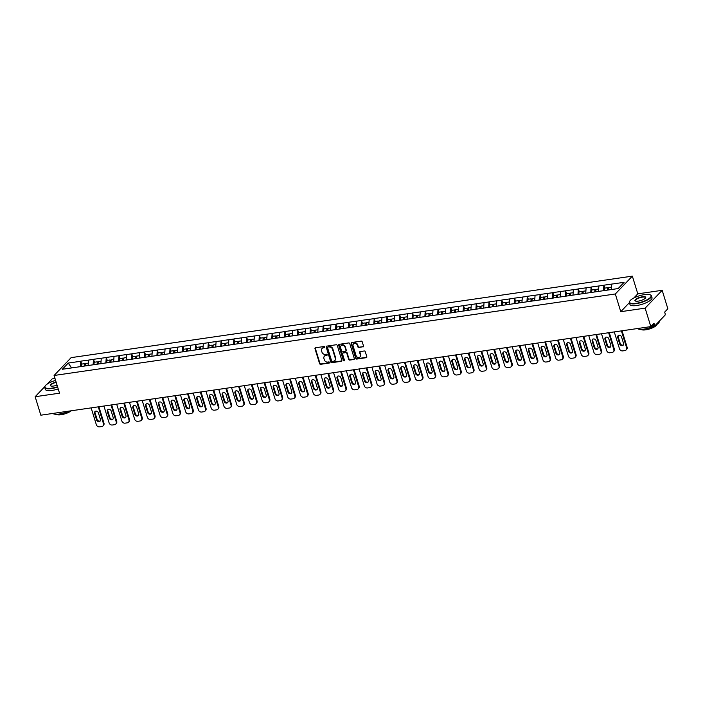 <?xml version="1.0" encoding="UTF-8"?>
<svg xmlns="http://www.w3.org/2000/svg" width="703" height="703" viewBox="0 0 703 703"><rect width="100%" height="100%" fill="white"/><g stroke="black" fill="none" stroke-linecap="round" stroke-linejoin="round"><path stroke-width="1.05" d="M324.804 347.018A0.633 0.536 -136.3 0 0 324.065 346.517L315.533 347.757A0.905 0.765 -136.3 0 0 314.988 348.706L319.575 363.6A0.905 0.765 -136.3 0 0 320.63 364.312L329.162 363.073A0.633 0.536 -136.3 0 0 328.802 361.913L327.695 362.071A2.9 2.452 -136.3 0 1 324.311 359.795L323.934 358.556A2.9 2.452 -136.3 0 1 324.408 356.184A2.9 2.452 -136.3 0 1 325.682 355.533L326.79 355.375A0.633 0.536 -136.3 0 0 326.438 354.215L325.331 354.374A2.9 2.452 -136.3 0 1 321.948 352.098L321.561 350.859A2.9 2.452 -136.3 0 1 322.036 348.486A2.9 2.452 -136.3 0 1 323.318 347.836L324.426 347.677A0.633 0.536 -136.3 0 0 324.804 347.018M362.968 346.966A0.905 0.765 -136.3 0 0 363.521 346.017L362.23 341.843A0.905 0.765 -136.3 0 0 361.175 341.131L351.702 342.502A0.905 0.765 -136.3 0 0 351.157 343.451L355.736 358.345A0.905 0.765 -136.3 0 0 356.799 359.057L366.272 357.678A0.905 0.765 -136.3 0 0 366.817 356.737L365.261 351.685A0.905 0.765 -136.3 0 0 364.207 350.982L360.156 351.57A0.905 0.765 -136.3 0 0 359.602 352.511L360.375 355.015A2.425 2.047 -136.3 0 1 356.078 355.639L353.064 345.832A2.425 2.047 -136.3 0 1 357.352 345.208L357.862 346.843A0.905 0.765 -136.3 0 0 358.917 347.554L363.31 346.605A0.905 0.765 -136.3 0 0 363.504 346.553M620.767 311.684L645.134 308.142L650.82 326.605L40.827 415.192L35.15 396.72L59.527 393.188L54.078 375.481L615.318 293.977L620.767 311.684L629.387 302.65M337.264 345.463A0.905 0.765 -136.3 0 0 336.21 344.751L326.737 346.131A0.905 0.765 -136.3 0 0 326.183 347.071L330.77 361.975A0.905 0.765 -136.3 0 0 331.825 362.686L341.298 361.307A0.905 0.765 -136.3 0 0 341.851 360.367L337.264 345.463M339.215 344.321L348.697 342.941A0.905 0.765 -136.3 0 1 349.751 343.653L354.33 358.548A0.905 0.765 -136.3 0 1 353.785 359.497L349.734 360.085A0.905 0.765 -136.3 0 1 348.67 359.374L346.816 353.328A0.905 0.765 -136.3 0 0 345.753 352.616L343.064 353.011A0.905 0.765 -136.3 0 0 342.519 353.952L344.452 360.244A0.633 0.536 -136.3 0 1 343.328 360.411L338.67 345.261A0.905 0.765 -136.3 0 1 339.215 344.321M645.134 308.142L662.173 290.304L637.797 293.845L632.349 276.138L615.318 293.977M632.349 276.138L71.108 357.642L54.078 375.481M604.861 288.098L603.851 285.286L603.482 290.778M603.956 285.181L624.097 282.342L618.174 288.555L62.33 369.268L68.253 363.064L80.731 361.254L80.353 366.746M81.733 364.075L80.731 361.254M80.827 361.149L93.49 359.4L93.112 364.892M94.492 362.221L93.49 359.4M93.587 359.295L106.25 357.546L105.872 363.038M107.251 360.367L106.25 357.546M106.346 357.44L119.009 355.692L118.631 361.184M120.011 358.512L119.009 355.692M119.106 355.586L131.769 353.837L131.391 359.33M132.77 356.658L131.769 353.837M131.865 353.732L144.528 351.983L144.15 357.484M145.53 354.804L144.528 351.983M144.625 351.878L157.287 350.138L156.91 355.63M158.289 352.95L157.287 350.138M157.384 350.024L170.047 348.284L169.669 353.776M171.049 351.105L170.047 348.284M170.144 348.178L182.798 346.43L182.429 351.922M183.808 349.25L182.798 346.43M182.903 346.324L195.557 344.575L195.188 350.068M196.568 347.396L195.557 344.575M195.662 344.47L208.316 342.721L207.947 348.213M209.318 345.542L208.316 342.721M208.422 342.616L221.076 340.867L220.707 346.359M222.078 343.688L221.076 340.867M221.181 340.762L233.835 339.013L233.466 344.514M234.837 341.834L233.835 339.013M233.941 338.908L246.595 337.168L246.226 342.66M247.597 339.98L246.595 337.168M246.7 337.053L259.354 335.313L258.985 340.806M260.356 338.134L259.354 335.313M259.46 335.208L272.114 333.459L271.745 338.951M273.115 336.28L272.114 333.459M272.219 333.354L284.873 331.605L284.504 337.097M285.875 334.426L284.873 331.605M284.979 331.5L297.633 329.751L297.264 335.243M298.634 332.572L297.633 329.751M297.738 329.645L310.392 327.897L310.023 333.398M311.394 330.718L310.392 327.897M310.498 327.791L323.152 326.043L322.782 331.544M324.153 328.863L323.152 326.043M323.257 325.937L335.911 324.197L335.542 329.689M336.913 327.009L335.911 324.197M336.016 324.083L348.67 322.343L348.301 327.835M349.672 325.164L348.67 322.343M348.776 322.238L361.43 320.489L361.061 325.981M362.432 323.31L361.43 320.489M361.535 320.383L374.189 318.635L373.82 324.127M375.191 321.456L374.189 318.635M374.295 318.529L386.949 316.781L386.58 322.273M387.951 319.601L386.949 316.781M387.054 316.675L399.708 314.926L399.339 320.427M400.71 317.747L399.708 314.926M399.814 314.821L412.468 313.072L412.099 318.573M413.469 315.893L412.468 313.072M412.573 312.967L425.227 311.227L424.858 316.719M426.229 314.039L425.227 311.227M425.333 311.113L437.987 309.373L437.618 314.865M438.988 312.194L437.987 309.373M438.083 309.267L450.746 307.519L450.368 313.011M451.748 310.339L450.746 307.519M450.843 307.413L463.505 305.664L463.128 311.157M464.507 308.485L463.505 305.664M463.602 305.559L476.265 303.81L475.887 309.302M477.267 306.631L476.265 303.81M476.362 303.705L489.024 301.956L488.647 307.457M490.026 304.777L489.024 301.956M489.121 301.851L501.784 300.111L501.406 305.603M502.786 302.923L501.784 300.111M501.88 299.996L514.543 298.257L514.165 303.749M515.545 301.069L514.543 298.257M514.64 298.142L527.303 296.402L526.925 301.895M528.305 299.223L527.303 296.402M527.399 296.297L540.062 294.548L539.684 300.04M541.064 297.369L540.062 294.548M540.159 294.443L552.822 292.694L552.444 298.186M553.823 295.515L552.822 292.694M552.918 292.589L565.581 290.84L565.203 296.332M566.583 293.661L565.581 290.84M565.678 290.734L578.341 288.986L577.963 294.487M579.342 291.807L578.341 288.986M578.437 288.88L591.091 287.14L590.722 292.633M592.102 289.952L591.091 287.14M591.197 287.026L603.851 285.286M598.868 286.007L598.49 291.499M586.109 287.861L585.731 293.353M573.349 289.715L572.971 295.207M560.59 291.569L560.212 297.061M547.83 293.423L547.452 298.916M535.071 295.269L534.693 300.77M522.311 297.123L521.942 302.615M509.552 298.977L509.183 304.469M496.793 300.831L496.423 306.323M484.033 302.685L483.664 308.178M471.274 304.54L470.905 310.032M458.514 306.394L458.145 311.886M445.755 308.239L445.386 313.74M432.995 310.093L432.626 315.585M420.236 311.947L419.867 317.44M407.476 313.802L407.107 319.294M394.717 315.656L394.348 321.148M381.957 317.51L381.588 323.002M369.198 319.364L368.829 324.856M356.439 321.209L356.07 326.71M343.679 323.064L343.31 328.556M330.92 324.918L330.551 330.41M318.16 326.772L317.791 332.264M305.401 328.626L305.032 334.118M292.641 330.48L292.272 335.972M279.882 332.326L279.513 337.827M267.131 334.18L266.753 339.681M254.372 336.034L253.994 341.526M241.612 337.888L241.234 343.38M228.853 339.742L228.475 345.235M216.093 341.596L215.716 347.089M203.334 343.451L202.956 348.943M190.575 345.296L190.197 350.797M177.815 347.15L177.437 352.642M165.056 349.004L164.678 354.497M152.296 350.859L151.918 356.351M139.537 352.713L139.159 358.205M126.777 354.567L126.408 360.059M114.018 356.421L113.649 361.913M101.258 358.266L100.889 363.767M88.499 360.121L88.13 365.613M68.253 363.064L71.574 367.933M55.001 378.478L52.18 378.882L47.259 384.04M44.851 386.562L35.15 396.72M662.173 290.304L667.85 308.766L664.669 312.106L665.082 313.45A1.388 0.615 81.7 0 1 664.959 315.252L655.319 325.348A1.388 0.615 81.7 0 1 655.126 325.454A1.388 0.615 81.7 0 1 654.414 324.619L654.001 323.275L650.82 326.605M611.628 284.153L611.259 289.557M637.797 293.845L633.825 298.002M324.821 347.308A0.633 0.536 -136.3 0 1 324.76 347.317L323.661 347.484A2.9 2.452 -136.3 0 0 322.378 348.126A2.9 2.452 -136.3 0 0 322.22 348.319M324.584 356.008A2.9 2.452 -136.3 0 1 324.742 355.823A2.9 2.452 -136.3 0 1 326.025 355.173L327.132 355.015A0.633 0.536 -136.3 0 0 327.194 355.006M315.339 347.818A0.905 0.765 -136.3 0 0 315.331 348.345L319.909 363.24A0.905 0.765 -136.3 0 0 320.972 363.952L329.496 362.713A0.633 0.536 -136.3 0 0 329.558 362.704M326.544 346.184A0.905 0.765 -136.3 0 0 326.526 346.72L331.113 361.614A0.905 0.765 -136.3 0 0 332.168 362.326L341.64 360.947A0.905 0.765 -136.3 0 0 341.834 360.894M327.976 347.159A0.633 0.536 -136.3 0 0 327.589 347.818L331.614 360.894A0.633 0.536 -136.3 0 0 332.352 361.395L333.521 361.228A2.9 2.452 -136.3 0 0 334.804 360.577A2.9 2.452 -136.3 0 0 335.269 358.205L332.519 349.268A2.9 2.452 -136.3 0 0 329.136 346.992L328.319 346.807A0.633 0.536 -136.3 0 0 327.914 347.177M334.962 360.393A2.9 2.452 -136.3 0 0 335.138 360.226A2.9 2.452 -136.3 0 0 335.612 357.845L335.269 358.205M328.319 346.807L329.479 346.632A2.9 2.452 -136.3 0 1 332.862 348.908L335.612 357.845M342.871 353.064A0.905 0.765 -136.3 0 1 343.407 352.651L346.096 352.265A0.905 0.765 -136.3 0 1 347.159 352.976L349.013 359.013A0.905 0.765 -136.3 0 0 350.068 359.725L354.127 359.136A0.905 0.765 -136.3 0 0 354.321 359.084M339.022 344.373A0.905 0.765 -136.3 0 0 339.013 344.909L343.67 360.05A0.633 0.536 -136.3 0 0 344.47 360.534M344.883 347.062A2.425 2.047 -136.3 0 0 340.595 347.686L341.658 351.14A0.905 0.765 -136.3 0 0 342.713 351.851L345.401 351.465A0.905 0.765 -136.3 0 0 345.946 350.516L345.226 346.702A2.425 2.047 -136.3 0 0 341.166 345.533M345.938 351.043A0.905 0.765 -136.3 0 0 346.289 350.156L345.946 350.516M345.226 346.702L346.289 350.156M353.635 343.679A2.425 2.047 -136.3 0 1 357.695 344.848L358.196 346.482A0.905 0.765 -136.3 0 0 359.259 347.194L363.31 346.605M360.138 356.808A2.425 2.047 -136.3 0 0 360.718 354.655L360.375 355.015M359.954 351.623A0.905 0.765 -136.3 0 0 359.945 352.15L360.718 354.655M351.509 342.563A0.905 0.765 -136.3 0 0 351.491 343.09L356.078 357.985A0.905 0.765 -136.3 0 0 357.133 358.697L366.606 357.326A0.905 0.765 -136.3 0 0 366.808 357.265M91.162 407.881L96.329 424.691A2.768 2.337 -136.3 0 0 99.562 426.862L101.768 426.545A2.768 2.337 -136.3 0 0 103.446 423.654L103.956 423.118L98.921 406.756M103.956 423.118A2.768 2.337 43.7 0 1 103.508 425.394L102.998 425.93M100.292 420.86A2.171 1.837 43.7 0 1 97.093 419.41L95.063 412.828A2.171 1.837 43.7 0 1 95.195 411.352M103.446 423.654L98.271 406.844M94.553 413.364A2.171 1.837 43.7 0 1 98.402 412.81L100.424 419.383A2.171 1.837 43.7 0 1 96.575 419.946L94.553 413.364L95.063 412.828M84.386 366.07L84.501 363.671L81.355 364.128L81.232 366.615M85.054 365.973L85.142 364.136L84.501 363.671M85.45 365.911L85.564 363.513L88.297 363.117M103.921 406.026L109.088 422.837A2.768 2.337 -136.3 0 0 112.322 425.007L114.527 424.691A2.768 2.337 -136.3 0 0 116.206 421.809L116.716 421.273L111.68 404.902M116.716 421.273A2.768 2.337 43.7 0 1 116.267 423.54L115.758 424.076M113.051 419.014A2.171 1.837 43.7 0 1 109.853 417.556L107.823 410.974A2.171 1.837 43.7 0 1 107.954 409.498M116.206 421.809L111.03 404.99M107.313 411.51A2.171 1.837 43.7 0 1 111.162 410.956L113.183 417.529A2.171 1.837 43.7 0 1 109.334 418.092L107.313 411.51L107.823 410.974M97.146 364.216L97.26 361.817L94.114 362.273L93.991 364.769M97.814 364.119L97.902 362.282L97.26 361.817M98.209 364.057L98.323 361.658L101.056 361.263M116.68 404.172L121.847 420.983A2.768 2.337 -136.3 0 0 125.081 423.162L127.287 422.837A2.768 2.337 -136.3 0 0 128.965 419.955L129.475 419.419L124.44 403.047M129.475 419.419A2.768 2.337 43.7 0 1 129.027 421.686L128.517 422.222M125.811 417.16A2.171 1.837 43.7 0 1 122.612 415.701L120.582 409.128A2.171 1.837 43.7 0 1 120.714 407.643M128.965 419.955L123.79 403.144M120.072 409.664A2.171 1.837 43.7 0 1 123.921 409.102L125.942 415.675A2.171 1.837 43.7 0 1 122.094 416.238L120.072 409.664L120.582 409.128M109.905 362.361L110.02 359.962L106.874 360.419L106.751 362.915M110.573 362.265L110.661 360.428L110.02 359.962M110.969 362.212L111.083 359.804L113.816 359.409M129.44 402.318L134.607 419.129A2.768 2.337 -136.3 0 0 137.841 421.308L140.046 420.983A2.768 2.337 -136.3 0 0 141.725 418.1L142.234 417.564L137.199 401.193M142.234 417.564A2.768 2.337 43.7 0 1 141.786 419.832L141.277 420.368M138.57 415.306A2.171 1.837 43.7 0 1 135.363 413.847L133.342 407.274A2.171 1.837 43.7 0 1 133.473 405.789M141.725 418.1L136.549 401.29M132.832 407.81A2.171 1.837 43.7 0 1 136.681 407.248L138.702 413.83A2.171 1.837 43.7 0 1 134.853 414.383L132.832 407.81L133.342 407.274M122.665 360.507L122.779 358.108L119.633 358.565L119.51 361.061M123.333 360.411L123.42 358.583L122.779 358.108M123.728 360.358L123.842 357.959L126.575 357.555M142.199 400.473L147.366 417.283A2.768 2.337 -136.3 0 0 150.6 419.454L152.806 419.129A2.768 2.337 -136.3 0 0 154.484 416.246L154.994 415.71L149.959 399.339M154.994 415.71A2.768 2.337 43.7 0 1 154.546 417.977L154.036 418.513M151.33 413.452A2.171 1.837 43.7 0 1 148.122 411.993L146.101 405.42A2.171 1.837 43.7 0 1 146.233 403.944M154.484 416.246L149.308 399.436M145.591 405.956A2.171 1.837 43.7 0 1 149.44 405.394L151.461 411.976A2.171 1.837 43.7 0 1 147.612 412.529L145.591 405.956L146.101 405.42M135.424 358.653L135.538 356.254L132.392 356.711L132.269 359.207M136.092 358.556L136.18 356.729L135.538 356.254M136.487 358.504L136.602 356.105L139.335 355.709M154.959 398.619L160.126 415.429A2.768 2.337 -136.3 0 0 163.36 417.6L165.565 417.283A2.768 2.337 -136.3 0 0 167.244 414.392L167.753 413.856L162.718 397.485M167.753 413.856A2.768 2.337 43.7 0 1 167.305 416.123L166.796 416.659M164.089 411.598A2.171 1.837 43.7 0 1 160.882 410.139L158.86 403.566A2.171 1.837 43.7 0 1 158.992 402.09M167.244 414.392L162.068 397.582M158.351 404.102A2.171 1.837 43.7 0 1 162.191 403.54L164.221 410.121A2.171 1.837 43.7 0 1 160.372 410.675L158.351 404.102L158.86 403.566M148.184 356.808L148.298 354.4L145.152 354.857L145.029 357.352M148.851 356.711L148.939 354.874L148.298 354.4M149.247 356.649L149.361 354.25L152.094 353.855M55.599 380.42A11.266 3.322 -17.1 0 0 45.15 386.026A11.266 3.322 -17.1 0 0 51.539 388.205A11.266 3.322 -17.1 0 0 57.541 386.747M57.646 387.081A11.538 3.401 162.9 0 1 51.512 388.566A11.538 3.401 162.9 0 1 44.746 387.502A11.538 3.401 162.9 0 1 44.974 386.334A11.538 3.401 162.9 0 1 45.071 386.175M57.048 385.156A5.633 1.661 162.9 0 1 53.621 386.035A5.633 1.661 162.9 0 1 50.73 385.921A5.633 1.661 162.9 0 1 56.091 382.019M56.187 382.353A5.352 1.582 -17.1 0 0 50.651 385.683A5.352 1.582 -17.1 0 0 50.906 385.991M69.21 411.07A11.538 3.401 162.9 0 1 59.351 414.032A11.538 3.401 162.9 0 1 52.874 413.443M71.214 410.78A8.313 2.452 162.9 0 1 61.135 414.717A8.313 2.452 162.9 0 1 56.451 414.269M58.217 388.935A11.538 3.401 162.9 0 1 52.084 390.42A11.538 3.401 162.9 0 1 45.317 389.357L44.746 387.502M636.171 303.309A11.266 3.322 -17.1 0 0 648.008 299.25A11.266 3.322 -17.1 0 0 650.266 294.829A11.266 3.322 -17.1 0 0 644.484 294.601A11.266 3.322 -17.1 0 0 629.783 301.121A11.266 3.322 -17.1 0 0 636.171 303.309M650.416 294.9A11.538 3.401 162.9 0 1 650.591 294.979A11.538 3.401 162.9 0 1 651.435 295.814A11.538 3.401 162.9 0 1 636.145 303.67A11.538 3.401 162.9 0 1 629.378 302.598A11.538 3.401 162.9 0 1 629.607 301.429A11.538 3.401 162.9 0 1 629.703 301.279M638.245 301.13A5.633 1.661 162.9 0 1 635.363 301.025A5.633 1.661 162.9 0 1 636.487 298.81A5.633 1.661 162.9 0 1 642.401 296.78A5.633 1.661 162.9 0 1 645.6 297.87A5.633 1.661 162.9 0 1 638.245 301.13M645.495 298.028A5.352 1.582 -17.1 0 0 645.521 297.633A5.352 1.582 -17.1 0 0 642.384 297.141A5.352 1.582 -17.1 0 0 635.284 300.779A5.352 1.582 -17.1 0 0 635.538 301.095M659.256 321.227L659.265 321.28A11.538 3.401 162.9 0 1 643.983 329.127A11.538 3.401 162.9 0 1 637.507 328.538M656.795 324.54A8.313 2.452 162.9 0 1 645.767 329.821A8.313 2.452 162.9 0 1 641.083 329.373M651.435 295.814L652.006 297.668A11.538 3.401 162.9 0 1 636.716 305.524A11.538 3.401 162.9 0 1 629.95 304.461L629.378 302.598M167.709 396.764L172.885 413.575A2.768 2.337 -136.3 0 0 176.119 415.745L178.325 415.429A2.768 2.337 -136.3 0 0 180.003 412.538L180.513 412.002L175.478 395.64M180.513 412.002A2.768 2.337 43.7 0 1 180.065 414.278L179.546 414.805M176.848 409.744A2.171 1.837 43.7 0 1 173.641 408.294L171.62 401.712A2.171 1.837 43.7 0 1 171.752 400.235M180.003 412.538L174.827 395.727M171.11 402.248A2.171 1.837 43.7 0 1 174.95 401.694L176.98 408.267A2.171 1.837 43.7 0 1 173.131 408.83L171.11 402.248L171.62 401.712M160.943 354.953L161.057 352.555L157.911 353.011L157.788 355.498M161.611 354.857L161.699 353.02L161.057 352.555M162.006 354.795L162.121 352.396L164.853 352.001M180.469 394.91L185.645 411.721A2.768 2.337 -136.3 0 0 188.879 413.891L191.084 413.575A2.768 2.337 -136.3 0 0 192.763 410.684L193.272 410.157L188.237 393.785M193.272 410.157A2.768 2.337 43.7 0 1 192.824 412.424L192.306 412.96M189.608 407.889A2.171 1.837 43.7 0 1 186.4 406.439L184.379 399.858A2.171 1.837 43.7 0 1 184.511 398.381M192.763 410.684L187.587 393.873M183.87 400.394A2.171 1.837 43.7 0 1 187.71 399.84L189.74 406.413A2.171 1.837 43.7 0 1 185.891 406.975L183.87 400.394L184.379 399.858M173.703 353.099L173.817 350.7L170.671 351.157L170.548 353.644M174.37 353.003L174.458 351.166L173.817 350.7M174.766 352.941L174.88 350.542L177.613 350.147M193.228 393.056L198.404 409.867A2.768 2.337 -136.3 0 0 201.638 412.037L203.844 411.721A2.768 2.337 -136.3 0 0 205.522 408.838L206.032 408.302L200.996 391.931M206.032 408.302A2.768 2.337 43.7 0 1 205.584 410.57L205.065 411.106M202.367 406.044A2.171 1.837 43.7 0 1 199.16 404.585L197.139 398.012A2.171 1.837 43.7 0 1 197.271 396.527M205.522 408.838L200.346 392.028M196.629 398.539A2.171 1.837 43.7 0 1 200.469 397.986L202.499 404.559A2.171 1.837 43.7 0 1 198.65 405.121L196.629 398.539L197.139 398.012M186.462 351.245L186.576 348.846L183.43 349.303L183.307 351.799M187.13 351.149L187.218 349.312L186.576 348.846M187.525 351.087L187.639 348.688L190.372 348.293M205.988 391.202L211.164 408.012A2.768 2.337 -136.3 0 0 214.397 410.192L216.603 409.867A2.768 2.337 -136.3 0 0 218.282 406.984L218.791 406.448L213.756 390.077M218.791 406.448A2.768 2.337 43.7 0 1 218.343 408.715L217.825 409.251M215.127 404.19A2.171 1.837 43.7 0 1 211.919 402.731L209.898 396.158A2.171 1.837 43.7 0 1 210.03 394.673M218.282 406.984L213.106 390.174M209.389 396.694A2.171 1.837 43.7 0 1 213.229 396.132L215.259 402.705A2.171 1.837 43.7 0 1 211.41 403.267L209.389 396.694L209.898 396.158M199.221 349.391L199.336 346.992L196.19 347.449L196.067 349.945M199.889 349.294L199.977 347.458L199.336 346.992M200.285 349.242L200.399 346.834L203.132 346.438M218.747 389.348L223.923 406.158A2.768 2.337 -136.3 0 0 227.157 408.338L229.363 408.012A2.768 2.337 -136.3 0 0 231.041 405.13L231.551 404.594L226.515 388.223M231.551 404.594A2.768 2.337 43.7 0 1 231.102 406.861L230.584 407.397M227.886 402.336A2.171 1.837 43.7 0 1 224.679 400.877L222.658 394.304A2.171 1.837 43.7 0 1 222.789 392.828M231.041 405.13L225.865 388.32M222.148 394.84A2.171 1.837 43.7 0 1 225.988 394.278L228.018 400.859A2.171 1.837 43.7 0 1 224.169 401.413L222.148 394.84L222.658 394.304M211.981 347.537L212.095 345.138L208.949 345.595L208.826 348.09M212.64 347.44L212.737 345.612L212.095 345.138M213.044 347.387L213.158 344.988L215.891 344.584M231.507 387.502L236.683 404.313A2.768 2.337 -136.3 0 0 239.916 406.483L242.122 406.158A2.768 2.337 -136.3 0 0 243.8 403.276L244.31 402.74L239.275 386.369M244.31 402.74A2.768 2.337 43.7 0 1 243.853 405.007L243.343 405.543M240.646 400.482A2.171 1.837 43.7 0 1 237.438 399.023L235.417 392.45A2.171 1.837 43.7 0 1 235.549 390.973M243.8 403.276L238.625 386.465M234.907 392.986A2.171 1.837 43.7 0 1 238.748 392.423L240.778 399.005A2.171 1.837 43.7 0 1 236.929 399.559L234.907 392.986L235.417 392.45M224.74 345.683L224.855 343.284L221.709 343.741L221.586 346.236M225.399 345.586L225.496 343.758L224.855 343.284M225.804 345.533L225.918 343.134L228.651 342.739M244.266 385.648L249.442 402.459A2.768 2.337 -136.3 0 0 252.676 404.629L254.881 404.313A2.768 2.337 -136.3 0 0 256.56 401.422L257.07 400.886L252.034 384.515M257.07 400.886A2.768 2.337 43.7 0 1 256.613 403.153L256.103 403.689M253.405 398.627A2.171 1.837 43.7 0 1 250.198 397.169L248.177 390.596A2.171 1.837 43.7 0 1 248.308 389.119M256.56 401.422L251.384 384.611M247.667 391.132A2.171 1.837 43.7 0 1 251.507 390.569L253.528 397.151A2.171 1.837 43.7 0 1 249.688 397.705L247.667 391.132L248.177 390.596M237.5 343.837L237.614 341.43L234.468 341.886L234.345 344.382M238.159 343.741L238.255 341.904L237.614 341.43M238.563 343.679L238.677 341.28L241.401 340.885M257.026 383.794L262.201 400.605A2.768 2.337 -136.3 0 0 265.435 402.775L267.641 402.459A2.768 2.337 -136.3 0 0 269.319 399.568L269.829 399.032L264.794 382.669M269.829 399.032A2.768 2.337 43.7 0 1 269.372 401.308L268.862 401.835M266.165 396.773A2.171 1.837 43.7 0 1 262.957 395.323L260.936 388.741A2.171 1.837 43.7 0 1 261.068 387.265M269.319 399.568L264.143 382.757M260.426 389.277A2.171 1.837 43.7 0 1 264.266 388.724L266.288 395.297A2.171 1.837 43.7 0 1 262.447 395.859L260.426 389.277L260.936 388.741M250.259 341.983L250.373 339.584L247.228 340.041L247.105 342.528M250.918 341.886L251.015 340.05L250.373 339.584M251.314 341.825L251.437 339.426L254.161 339.031M269.785 381.94L274.961 398.75A2.768 2.337 -136.3 0 0 278.195 400.921L280.4 400.605A2.768 2.337 -136.3 0 0 282.079 397.713L282.588 397.186L277.553 380.815M282.588 397.186A2.768 2.337 43.7 0 1 282.131 399.453L281.622 399.989M278.924 394.919A2.171 1.837 43.7 0 1 275.717 393.469L273.695 386.887A2.171 1.837 43.7 0 1 273.827 385.411M282.079 397.713L276.903 380.903M273.186 387.423A2.171 1.837 43.7 0 1 277.026 386.87L279.047 393.443A2.171 1.837 43.7 0 1 275.207 394.005L273.186 387.423L273.695 386.887M263.01 340.129L263.133 337.73L259.978 338.187L259.864 340.674M263.678 340.032L263.774 338.196L263.133 337.73M264.073 339.971L264.196 337.572L266.92 337.176M282.544 380.086L287.72 396.896A2.768 2.337 -136.3 0 0 290.945 399.067L293.16 398.75A2.768 2.337 -136.3 0 0 294.829 395.868L295.348 395.332L290.313 378.961M295.348 395.332A2.768 2.337 43.7 0 1 294.891 397.599L294.381 398.135M291.683 393.074A2.171 1.837 43.7 0 1 288.476 391.615L286.455 385.042A2.171 1.837 43.7 0 1 286.587 383.557M294.829 395.868L289.662 379.058M285.945 385.569A2.171 1.837 43.7 0 1 289.785 385.016L291.807 391.589A2.171 1.837 43.7 0 1 287.966 392.151L285.945 385.569L286.455 385.042M275.769 338.275L275.892 335.876L272.738 336.333L272.623 338.828M276.437 338.178L276.534 336.342L275.892 335.876M276.833 338.117L276.956 335.718L279.68 335.322M295.304 378.232L300.48 395.042A2.768 2.337 -136.3 0 0 303.705 397.221L305.919 396.896A2.768 2.337 -136.3 0 0 307.589 394.014L308.107 393.478L303.072 377.107M308.107 393.478A2.768 2.337 43.7 0 1 307.65 395.745L307.141 396.281M304.443 391.219A2.171 1.837 43.7 0 1 301.236 389.761L299.214 383.188A2.171 1.837 43.7 0 1 299.346 381.703M307.589 394.014L302.422 377.203M298.705 383.724A2.171 1.837 43.7 0 1 302.545 383.161L304.566 389.734A2.171 1.837 43.7 0 1 300.726 390.297L298.705 383.724L299.214 383.188M288.529 336.421L288.652 334.022L285.497 334.479L285.383 336.974M289.197 336.324L289.284 334.487L288.652 334.022M289.592 336.271L289.715 333.863L292.439 333.468M308.063 376.377L313.239 393.188A2.768 2.337 -136.3 0 0 316.464 395.367L318.679 395.042A2.768 2.337 -136.3 0 0 320.348 392.16L320.867 391.624L315.823 375.253M320.867 391.624A2.768 2.337 43.7 0 1 320.41 393.891L319.9 394.427M317.202 389.365A2.171 1.837 43.7 0 1 313.995 387.907L311.974 381.334A2.171 1.837 43.7 0 1 312.106 379.857M320.348 392.16L315.181 375.349M311.464 381.87A2.171 1.837 43.7 0 1 315.304 381.307L317.325 387.889A2.171 1.837 43.7 0 1 313.485 388.443L311.464 381.87L311.974 381.334M301.288 334.566L301.411 332.168L298.257 332.624L298.142 335.12M301.956 334.47L302.044 332.642L301.411 332.168M302.352 334.417L302.475 332.018L305.199 331.614M320.823 374.532L325.999 391.343A2.768 2.337 -136.3 0 0 329.224 393.513L331.438 393.188A2.768 2.337 -136.3 0 0 333.108 390.306L333.626 389.77L328.582 373.398M333.626 389.77A2.768 2.337 43.7 0 1 333.169 392.037L332.66 392.573M329.962 387.511A2.171 1.837 43.7 0 1 326.754 386.052L324.733 379.479A2.171 1.837 43.7 0 1 324.865 378.003M333.108 390.306L327.941 373.495M324.224 380.015A2.171 1.837 43.7 0 1 328.064 379.453L330.085 386.035A2.171 1.837 43.7 0 1 326.245 386.588L324.224 380.015L324.733 379.479M314.048 332.712L314.171 330.313L311.016 330.77L310.893 333.266M314.716 332.616L314.803 330.788L314.171 330.313M315.111 332.563L315.234 330.164L317.958 329.769M333.582 372.678L338.758 389.488A2.768 2.337 -136.3 0 0 341.983 391.659L344.198 391.343A2.768 2.337 -136.3 0 0 345.867 388.451L346.377 387.915L341.342 371.544M346.377 387.915A2.768 2.337 43.7 0 1 345.929 390.183L345.419 390.719M342.721 385.657A2.171 1.837 43.7 0 1 339.514 384.207L337.493 377.625A2.171 1.837 43.7 0 1 337.616 376.149M345.867 388.451L340.7 371.641M336.983 378.161A2.171 1.837 43.7 0 1 340.823 377.599L342.844 384.181A2.171 1.837 43.7 0 1 339.004 384.734L336.983 378.161L337.493 377.625M326.807 330.867L326.93 328.459L323.775 328.925L323.652 331.412M327.475 330.77L327.563 328.934L326.93 328.459M327.87 330.709L327.993 328.31L330.718 327.914M346.342 370.824L351.518 387.634A2.768 2.337 -136.3 0 0 354.743 389.805L356.957 389.488A2.768 2.337 -136.3 0 0 358.627 386.597L359.136 386.061L354.101 369.699M359.136 386.061A2.768 2.337 43.7 0 1 358.688 388.337L358.179 388.873M355.472 383.803A2.171 1.837 43.7 0 1 352.273 382.353L350.252 375.771A2.171 1.837 43.7 0 1 350.375 374.295M358.627 386.597L353.46 369.787M349.743 376.307A2.171 1.837 43.7 0 1 353.583 375.754L355.604 382.327A2.171 1.837 43.7 0 1 351.764 382.889L349.743 376.307L350.252 375.771M339.567 329.013L339.69 326.614L336.535 327.071L336.412 329.558M340.234 328.916L340.322 327.08L339.69 326.614M340.63 328.855L340.753 326.456L343.477 326.06M359.101 368.97L364.277 385.78A2.768 2.337 -136.3 0 0 367.502 387.951L369.716 387.634A2.768 2.337 -136.3 0 0 371.386 384.743L371.896 384.216L366.861 367.845M371.896 384.216A2.768 2.337 43.7 0 1 371.448 386.483L370.938 387.019M368.231 381.949A2.171 1.837 43.7 0 1 365.033 380.499L363.012 373.917A2.171 1.837 43.7 0 1 363.135 372.441M371.386 384.743L366.219 367.933M362.502 374.453A2.171 1.837 43.7 0 1 366.342 373.899L368.363 380.472A2.171 1.837 43.7 0 1 364.523 381.035L362.502 374.453L363.012 373.917M352.326 327.159L352.449 324.76L349.294 325.217L349.171 327.703M352.994 327.062L353.082 325.225L352.449 324.76M353.389 327L353.512 324.601L356.236 324.206M371.861 367.115L377.028 383.926A2.768 2.337 -136.3 0 0 380.261 386.096L382.476 385.78A2.768 2.337 -136.3 0 0 384.146 382.898L384.655 382.362L379.62 365.991M384.655 382.362A2.768 2.337 43.7 0 1 384.207 384.629L383.697 385.165M380.991 380.103A2.171 1.837 43.7 0 1 377.792 378.645L375.771 372.072A2.171 1.837 43.7 0 1 375.894 370.586M384.146 382.898L378.979 366.087M375.253 372.599A2.171 1.837 43.7 0 1 379.102 372.045L381.123 378.618A2.171 1.837 43.7 0 1 377.283 379.181L375.253 372.599L375.771 372.072M365.085 325.304L365.209 322.905L362.054 323.362L361.931 325.858M365.753 325.208L365.841 323.371L365.209 322.905M366.149 325.146L366.272 322.747L368.996 322.352M384.62 365.261L389.787 382.072A2.768 2.337 -136.3 0 0 393.021 384.251L395.235 383.926A2.768 2.337 -136.3 0 0 396.905 381.044L397.415 380.508L392.379 364.136M397.415 380.508A2.768 2.337 43.7 0 1 396.967 382.775L396.457 383.311M393.75 378.249A2.171 1.837 43.7 0 1 390.552 376.79L388.531 370.217A2.171 1.837 43.7 0 1 388.654 368.732M396.905 381.044L391.738 364.233M388.012 370.753A2.171 1.837 43.7 0 1 391.861 370.191L393.882 376.764A2.171 1.837 43.7 0 1 390.042 377.326L388.012 370.753L388.531 370.217M377.845 323.45L377.968 321.051L374.813 321.508L374.69 324.004M378.513 323.354L378.601 321.517L377.968 321.051M378.908 323.301L379.031 320.893L381.755 320.498M397.38 363.407L402.547 380.218A2.768 2.337 -136.3 0 0 405.78 382.397L407.995 382.072A2.768 2.337 -136.3 0 0 409.664 379.189L410.174 378.653L405.139 362.282M410.174 378.653A2.768 2.337 43.7 0 1 409.726 380.921L409.216 381.457M406.51 376.395A2.171 1.837 43.7 0 1 403.311 374.936L401.29 368.363A2.171 1.837 43.7 0 1 401.413 366.887M409.664 379.189L404.497 362.379M400.772 368.899A2.171 1.837 43.7 0 1 404.62 368.337L406.642 374.919A2.171 1.837 43.7 0 1 402.801 375.472L400.772 368.899L401.29 368.363M390.604 321.596L390.719 319.197L387.573 319.654L387.45 322.15M391.272 321.499L391.36 319.672L390.719 319.197M391.668 321.447L391.782 319.048L394.515 318.652M410.139 361.562L415.306 378.372A2.768 2.337 -136.3 0 0 418.54 380.543L420.746 380.218A2.768 2.337 -136.3 0 0 422.424 377.335L422.934 376.799L417.898 360.428M422.934 376.799A2.768 2.337 43.7 0 1 422.485 379.066L421.976 379.602M419.269 374.541A2.171 1.837 43.7 0 1 416.071 373.082L414.049 366.509A2.171 1.837 43.7 0 1 414.172 365.033M422.424 377.335L417.257 360.525M413.531 367.045A2.171 1.837 43.7 0 1 417.38 366.483L419.401 373.065A2.171 1.837 43.7 0 1 415.561 373.618L413.531 367.045L414.049 366.509M403.364 319.742L403.478 317.343L400.332 317.8L400.209 320.296M404.032 319.645L404.12 317.818L403.478 317.343M404.427 319.593L404.541 317.194L407.274 316.798M422.898 359.708L428.065 376.518A2.768 2.337 -136.3 0 0 431.299 378.689L433.505 378.372A2.768 2.337 -136.3 0 0 435.183 375.481L435.693 374.945L430.658 358.574M435.693 374.945A2.768 2.337 43.7 0 1 435.245 377.212L434.735 377.748M432.029 372.687A2.171 1.837 43.7 0 1 428.83 371.237L426.809 364.655A2.171 1.837 43.7 0 1 426.932 363.179M435.183 375.481L430.016 358.671M426.29 365.191A2.171 1.837 43.7 0 1 430.139 364.637L432.16 371.21A2.171 1.837 43.7 0 1 428.32 371.764L426.29 365.191L426.809 364.655M416.123 317.897L416.238 315.489L413.092 315.955L412.969 318.441M416.791 317.8L416.879 315.963L416.238 315.489M417.187 317.738L417.301 315.339L420.034 314.944M435.658 357.853L440.825 374.664A2.768 2.337 -136.3 0 0 444.059 376.834L446.264 376.518A2.768 2.337 -136.3 0 0 447.943 373.627L448.452 373.091L443.417 356.729M448.452 373.091A2.768 2.337 43.7 0 1 448.004 375.367L447.495 375.903M444.788 370.833A2.171 1.837 43.7 0 1 441.589 369.383L439.56 362.801A2.171 1.837 43.7 0 1 439.691 361.324M447.943 373.627L442.776 356.816M439.05 363.337A2.171 1.837 43.7 0 1 442.899 362.783L444.92 369.356A2.171 1.837 43.7 0 1 441.08 369.919L439.05 363.337L439.56 362.801M428.883 316.042L428.997 313.643L425.851 314.1L425.728 316.587M429.551 315.946L429.638 314.109L428.997 313.643M429.946 315.884L430.06 313.485L432.793 313.09M448.417 355.999L453.584 372.81A2.768 2.337 -136.3 0 0 456.818 374.98L459.024 374.664A2.768 2.337 -136.3 0 0 460.702 371.773L461.212 371.246L456.177 354.874M461.212 371.246A2.768 2.337 43.7 0 1 460.764 373.513L460.254 374.049M457.548 368.978A2.171 1.837 43.7 0 1 454.349 367.528L452.319 360.947A2.171 1.837 43.7 0 1 452.451 359.47M460.702 371.773L455.535 354.962M451.809 361.483A2.171 1.837 43.7 0 1 455.658 360.929L457.679 367.502A2.171 1.837 43.7 0 1 453.839 368.064L451.809 361.483L452.319 360.947M441.642 314.188L441.756 311.789L438.61 312.246L438.487 314.733M442.31 314.092L442.398 312.255L441.756 311.789M442.705 314.03L442.82 311.631L445.553 311.236M461.177 354.145L466.344 370.956A2.768 2.337 -136.3 0 0 469.578 373.135L471.783 372.81A2.768 2.337 -136.3 0 0 473.462 369.927L473.971 369.391L468.936 353.02M473.971 369.391A2.768 2.337 43.7 0 1 473.523 371.659L473.014 372.195M470.307 367.133A2.171 1.837 43.7 0 1 467.108 365.674L465.078 359.101A2.171 1.837 43.7 0 1 465.21 357.616M473.462 369.927L468.286 353.117M464.569 359.628A2.171 1.837 43.7 0 1 468.418 359.075L470.439 365.648A2.171 1.837 43.7 0 1 466.599 366.21L464.569 359.628L465.078 359.101M454.402 312.334L454.516 309.935L451.37 310.392L451.247 312.888M455.069 312.237L455.157 310.401L454.516 309.935M455.465 312.176L455.579 309.777L458.312 309.382M473.936 352.291L479.103 369.101A2.768 2.337 -136.3 0 0 482.337 371.281L484.543 370.956A2.768 2.337 -136.3 0 0 486.221 368.073L486.731 367.537L481.696 351.166M486.731 367.537A2.768 2.337 43.7 0 1 486.283 369.804L485.773 370.34M483.066 365.279A2.171 1.837 43.7 0 1 479.868 363.82L477.838 357.247A2.171 1.837 43.7 0 1 477.97 355.762M486.221 368.073L481.045 351.263M477.328 357.783A2.171 1.837 43.7 0 1 481.177 357.221L483.198 363.794A2.171 1.837 43.7 0 1 479.349 364.356L477.328 357.783L477.838 357.247M467.161 310.48L467.275 308.081L464.129 308.538L464.006 311.034M467.829 310.383L467.917 308.547L467.275 308.081M468.224 310.331L468.339 307.932L471.072 307.527M486.696 350.437L491.863 367.256A2.768 2.337 -136.3 0 0 495.097 369.426L497.302 369.101A2.768 2.337 -136.3 0 0 498.981 366.219L499.49 365.683L494.455 349.312M499.49 365.683A2.768 2.337 43.7 0 1 499.042 367.95L498.532 368.486M495.826 363.425A2.171 1.837 43.7 0 1 492.627 361.966L490.597 355.393A2.171 1.837 43.7 0 1 490.729 353.917M498.981 366.219L493.805 349.409M490.088 355.929A2.171 1.837 43.7 0 1 493.937 355.366L495.958 361.948A2.171 1.837 43.7 0 1 492.109 362.502L490.088 355.929L490.597 355.393M479.921 308.626L480.035 306.227L476.889 306.684L476.766 309.179M480.588 308.529L480.676 306.701L480.035 306.227M480.984 308.476L481.098 306.077L483.831 305.682M499.455 348.591L504.622 365.402A2.768 2.337 -136.3 0 0 507.856 367.572L510.062 367.247A2.768 2.337 -136.3 0 0 511.74 364.365L512.25 363.829L507.215 347.458M512.25 363.829A2.768 2.337 43.7 0 1 511.802 366.096L511.292 366.632M508.585 361.57A2.171 1.837 43.7 0 1 505.387 360.112L503.357 353.539A2.171 1.837 43.7 0 1 503.489 352.062M511.74 364.365L506.564 347.554M502.847 354.075A2.171 1.837 43.7 0 1 506.696 353.512L508.717 360.094A2.171 1.837 43.7 0 1 504.868 360.648L502.847 354.075L503.357 353.539M492.68 306.772L492.794 304.373L489.648 304.83L489.525 307.325M493.348 306.675L493.436 304.847L492.794 304.373M493.743 306.622L493.858 304.223L496.59 303.828M512.215 346.737L517.382 363.548A2.768 2.337 -136.3 0 0 520.615 365.718L522.821 365.402A2.768 2.337 -136.3 0 0 524.5 362.511L525.009 361.975L519.974 345.604M525.009 361.975A2.768 2.337 43.7 0 1 524.561 364.242L524.051 364.778M521.345 359.716A2.171 1.837 43.7 0 1 518.146 358.266L516.116 351.685A2.171 1.837 43.7 0 1 516.248 350.208M524.5 362.511L519.324 345.7M515.607 352.221A2.171 1.837 43.7 0 1 519.455 351.667L521.477 358.24A2.171 1.837 43.7 0 1 517.628 358.794L515.607 352.221L516.116 351.685M505.439 304.926L505.554 302.527L502.408 302.984L502.285 305.471M506.107 304.83L506.195 302.993L505.554 302.527M506.503 304.768L506.617 302.369L509.35 301.974M524.974 344.883L530.141 361.694A2.768 2.337 -136.3 0 0 533.375 363.864L535.581 363.548A2.768 2.337 -136.3 0 0 537.259 360.657L537.769 360.121L532.733 343.758M537.769 360.121A2.768 2.337 43.7 0 1 537.32 362.397L536.811 362.933M534.104 357.862A2.171 1.837 43.7 0 1 530.906 356.412L528.876 349.83A2.171 1.837 43.7 0 1 529.008 348.354M537.259 360.657L532.083 343.846M528.366 350.366A2.171 1.837 43.7 0 1 532.215 349.813L534.236 356.386A2.171 1.837 43.7 0 1 530.387 356.948L528.366 350.366L528.876 349.83M518.199 303.072L518.313 300.673L515.167 301.13L515.044 303.617M518.867 302.975L518.955 301.139L518.313 300.673M519.262 302.914L519.376 300.515L522.109 300.119M537.733 343.029L542.901 359.839A2.768 2.337 -136.3 0 0 546.134 362.01L548.34 361.694A2.768 2.337 -136.3 0 0 550.018 358.802L550.528 358.275L545.493 341.904M550.528 358.275A2.768 2.337 43.7 0 1 550.08 360.542L549.57 361.078M546.864 356.017A2.171 1.837 43.7 0 1 543.656 354.558L541.635 347.976A2.171 1.837 43.7 0 1 541.767 346.5M550.018 358.802L544.843 341.992M541.125 348.512A2.171 1.837 43.7 0 1 544.974 347.959L546.996 354.532A2.171 1.837 43.7 0 1 543.147 355.094L541.125 348.512L541.635 347.976M530.958 301.218L531.073 298.819L527.927 299.276L527.804 301.772M531.626 301.121L531.714 299.285L531.073 298.819M532.022 301.06L532.136 298.661L534.869 298.265M550.493 341.175L555.66 357.985A2.768 2.337 -136.3 0 0 558.894 360.164L561.099 359.839A2.768 2.337 -136.3 0 0 562.778 356.957L563.288 356.421L558.252 340.05M563.288 356.421A2.768 2.337 43.7 0 1 562.839 358.688L562.33 359.224M559.623 354.163A2.171 1.837 43.7 0 1 556.416 352.704L554.395 346.131A2.171 1.837 43.7 0 1 554.526 344.646M562.778 356.957L557.602 340.147M553.885 346.667A2.171 1.837 43.7 0 1 557.734 346.104L559.755 352.678A2.171 1.837 43.7 0 1 555.906 353.24L553.885 346.667L554.395 346.131M543.718 299.364L543.832 296.965L540.686 297.422L540.563 299.917M544.386 299.267L544.474 297.431L543.832 296.965M544.781 299.206L544.895 296.807L547.628 296.411M563.244 339.321L568.419 356.131A2.768 2.337 -136.3 0 0 571.653 358.31L573.859 357.985A2.768 2.337 -136.3 0 0 575.537 355.103L576.047 354.567L571.012 338.196M576.047 354.567A2.768 2.337 43.7 0 1 575.599 356.834L575.089 357.37M572.383 352.308A2.171 1.837 43.7 0 1 569.175 350.85L567.154 344.277A2.171 1.837 43.7 0 1 567.286 342.792M575.537 355.103L570.361 338.292M566.644 344.813A2.171 1.837 43.7 0 1 570.485 344.25L572.514 350.832A2.171 1.837 43.7 0 1 568.665 351.386L566.644 344.813L567.154 344.277M556.477 297.51L556.591 295.111L553.446 295.568L553.323 298.063M557.145 297.413L557.233 295.585L556.591 295.111M557.541 297.36L557.655 294.961L560.388 294.557M576.003 337.466L581.179 354.286A2.768 2.337 -136.3 0 0 584.413 356.456L586.618 356.131A2.768 2.337 -136.3 0 0 588.297 353.249L588.806 352.713L583.771 336.342M588.806 352.713A2.768 2.337 43.7 0 1 588.358 354.98L587.84 355.516M585.142 350.454A2.171 1.837 43.7 0 1 581.935 348.996L579.913 342.423A2.171 1.837 43.7 0 1 580.045 340.946M588.297 353.249L583.121 336.438M579.404 342.959A2.171 1.837 43.7 0 1 583.244 342.396L585.274 348.978A2.171 1.837 43.7 0 1 581.425 349.532L579.404 342.959L579.913 342.423M569.237 295.655L569.351 293.256L566.205 293.713L566.082 296.209M569.905 295.559L569.992 293.731L569.351 293.256M570.3 295.506L570.414 293.107L573.147 292.712M588.763 335.621L593.938 352.431A2.768 2.337 -136.3 0 0 597.172 354.602L599.378 354.277A2.768 2.337 -136.3 0 0 601.056 351.395L601.566 350.859L596.531 334.487M601.566 350.859A2.768 2.337 43.7 0 1 601.118 353.126L600.599 353.662M597.902 348.6A2.171 1.837 43.7 0 1 594.694 347.141L592.673 340.568A2.171 1.837 43.7 0 1 592.805 339.092M601.056 351.395L595.88 334.584M592.163 341.104A2.171 1.837 43.7 0 1 596.003 340.542L598.033 347.124A2.171 1.837 43.7 0 1 594.184 347.677L592.163 341.104L592.673 340.568M581.996 293.801L582.11 291.402L578.964 291.859L578.841 294.355M582.664 293.705L582.752 291.877L582.11 291.402M583.059 293.652L583.174 291.253L585.907 290.857M601.522 333.767L606.698 350.577A2.768 2.337 -136.3 0 0 609.932 352.748L612.137 352.431A2.768 2.337 -136.3 0 0 613.816 349.54L614.325 349.004L609.29 332.633M614.325 349.004A2.768 2.337 43.7 0 1 613.877 351.28L613.359 351.808M610.661 346.746A2.171 1.837 43.7 0 1 607.454 345.296L605.432 338.714A2.171 1.837 43.7 0 1 605.564 337.238M613.816 349.54L608.64 332.73M604.923 339.25A2.171 1.837 43.7 0 1 608.763 338.697L610.793 345.27A2.171 1.837 43.7 0 1 606.944 345.823L604.923 339.25L605.432 338.714M594.756 291.956L594.87 289.557L591.724 290.014L591.601 292.501M595.423 291.859L595.511 290.023L594.87 289.557M595.819 291.798L595.933 289.399L598.666 289.003M614.281 331.913L619.457 348.723A2.768 2.337 -136.3 0 0 622.691 350.894L624.897 350.577A2.768 2.337 -136.3 0 0 626.575 347.686L627.085 347.15L622.05 330.788M627.085 347.15A2.768 2.337 43.7 0 1 626.637 349.426L626.118 349.962M623.42 344.892A2.171 1.837 43.7 0 1 620.213 343.442L618.192 336.86A2.171 1.837 43.7 0 1 618.324 335.384M626.575 347.686L621.399 330.876M617.682 337.396A2.171 1.837 43.7 0 1 621.522 336.842L623.552 343.416A2.171 1.837 43.7 0 1 619.703 343.978L617.682 337.396L618.192 336.86M607.515 290.102L607.629 287.703L604.483 288.16L604.36 290.647M608.174 290.005L608.271 288.168L607.629 287.703M608.578 289.944L608.693 287.545L611.425 287.149M652.437 324.909L654.414 324.619M97.093 419.41L96.575 419.946M109.853 417.556L109.334 418.092M122.612 415.701L122.094 416.238M135.363 413.847L134.853 414.383M148.122 411.993L147.612 412.529M160.882 410.139L160.372 410.675M173.641 408.294L173.131 408.83M186.4 406.439L185.891 406.975M199.16 404.585L198.65 405.121M211.919 402.731L211.41 403.267M224.679 400.877L224.169 401.413M237.438 399.023L236.929 399.559M250.198 397.169L249.688 397.705M262.957 395.323L262.447 395.859M275.717 393.469L275.207 394.005M288.476 391.615L287.966 392.151M301.236 389.761L300.726 390.297M313.995 387.907L313.485 388.443M326.754 386.052L326.245 386.588M339.514 384.207L339.004 384.734M352.273 382.353L351.764 382.889M365.033 380.499L364.523 381.035M377.792 378.645L377.283 379.181M390.552 376.79L390.042 377.326M403.311 374.936L402.801 375.472M416.071 373.082L415.561 373.618M428.83 371.237L428.32 371.764M441.589 369.383L441.08 369.919M454.349 367.528L453.839 368.064M467.108 365.674L466.599 366.21M479.868 363.82L479.349 364.356M492.627 361.966L492.109 362.502M505.387 360.112L504.868 360.648M518.146 358.266L517.628 358.794M530.906 356.412L530.387 356.948M543.656 354.558L543.147 355.094M556.416 352.704L555.906 353.24M569.175 350.85L568.665 351.386M581.935 348.996L581.425 349.532M594.694 347.141L594.184 347.677M607.454 345.296L606.944 345.823M620.213 343.442L619.703 343.978M651.4 325.999L655.126 325.454"/></g></svg>

